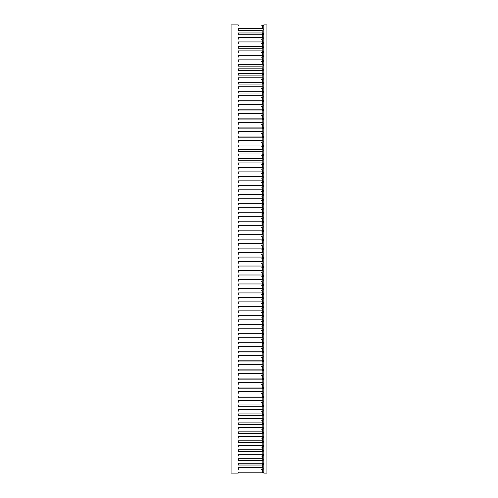<?xml version="1.0" encoding="UTF-8"?>
<svg xmlns="http://www.w3.org/2000/svg" width="498" height="498" viewBox="0 0 498 498"><rect width="100%" height="100%" fill="white"/><g stroke="black" fill="none" stroke-linecap="round" stroke-linejoin="round"><path stroke-width="0.75" d="M263.791 34.312L262.446 34.312L262.446 34.76L238.243 34.76L238.243 32.968L262.116 32.968L262.116 30.278L238.243 30.278L238.243 28.486L262.116 28.486L262.446 25.348L262.975 25.348L262.975 28.934L262.446 28.934L262.402 28.486M262.116 28.486L262.446 28.486M262.116 30.278L262.975 29.83L262.975 33.416L262.446 33.416L262.446 32.968M262.116 34.76L262.402 37.45M262.975 34.312L262.975 37.898L262.446 37.898L262.446 37.45M263.791 38.794L262.446 38.794L262.116 39.242L262.402 41.932M262.975 38.794L262.975 42.38L262.446 42.38L262.446 41.932M263.791 47.758L262.446 47.758L262.446 48.206L238.243 48.206L238.243 46.414L262.116 46.414L262.446 43.276L262.975 43.276L262.975 46.862L262.446 46.862L262.402 46.414M262.116 46.414L262.446 46.414M262.975 47.758L262.975 51.344L262.446 51.344L262.402 50.896M262.116 48.206L262.116 50.896L262.446 50.896M263.791 52.24L262.446 52.24L262.116 52.688L262.402 55.378M262.975 52.24L262.975 55.826L262.446 55.826L262.446 55.378M263.791 56.722L262.446 56.722L262.116 57.17L262.402 59.86M262.975 56.722L262.975 60.308L262.446 60.308L262.446 59.86M263.791 74.65L262.446 74.65L262.446 75.098L238.243 75.098L238.243 73.306L262.116 73.306L262.116 70.616L238.243 70.616L238.243 68.824L262.116 68.824L262.116 66.134L238.243 66.134L238.243 64.342L262.116 64.342L262.446 61.204L262.975 61.204L262.975 64.79L262.446 64.79L262.402 64.342M262.116 64.342L262.446 64.342M262.116 66.134L262.975 65.686L262.975 69.272L262.446 69.272L262.446 68.824M262.116 70.616L262.975 70.168L262.975 73.754L262.446 73.754L262.446 73.306M262.975 74.65L262.975 78.236L262.446 78.236L262.402 77.788M262.116 75.098L262.116 77.788L262.446 77.788M263.791 83.614L262.446 83.614L262.446 84.062L238.243 84.062L238.243 82.27L262.116 82.27L262.446 79.132L262.975 79.132L262.975 82.718L262.446 82.718L262.402 82.27M262.116 82.27L262.446 82.27M262.975 83.614L262.975 87.2L262.446 87.2L262.402 86.752M262.116 84.062L262.116 86.752L262.446 86.752M263.791 92.578L262.446 92.578L262.446 93.026L238.243 93.026L238.243 91.234L262.116 91.234L262.446 88.096L262.975 88.096L262.975 91.682L262.446 91.682L262.402 91.234M262.116 91.234L262.446 91.234M262.116 93.026L262.402 95.716M262.975 92.578L262.975 96.164L262.446 96.164L262.446 95.716M263.791 101.542L262.446 101.542L262.446 101.99L238.243 101.99L238.243 100.198L262.116 100.198L262.446 97.06L262.975 97.06L262.975 100.646L262.446 100.646L262.402 100.198M262.116 100.198L262.446 100.198M262.116 101.99L262.402 104.68M262.975 101.542L262.975 105.128L262.446 105.128L262.446 104.68M263.791 110.506L262.446 110.506L262.446 110.954L238.243 110.954L238.243 109.162L262.116 109.162L262.446 106.024L262.975 106.024L262.975 109.61L262.446 109.61L262.402 109.162M262.116 109.162L262.446 109.162M262.975 110.506L262.975 114.092L262.446 114.092L262.402 113.644M262.116 110.954L262.116 113.644L262.446 113.644M263.791 119.47L262.446 119.47L262.446 119.918L238.243 119.918L238.243 118.126L262.116 118.126L262.446 114.988L262.975 114.988L262.975 118.574L262.446 118.574L262.402 118.126M262.116 118.126L262.446 118.126M262.975 119.47L262.975 123.056L262.446 123.056L262.402 122.608M262.116 119.918L262.116 122.608L262.446 122.608M263.791 128.434L262.446 128.434L262.446 128.882L238.243 128.882L238.243 127.09L262.116 127.09L262.446 123.952L262.975 123.952L262.975 127.538L262.446 127.538L262.402 127.09M262.116 127.09L262.446 127.09M262.975 128.434L262.975 132.02L262.446 132.02L262.402 131.572M262.116 128.882L262.116 131.572L262.446 131.572M263.791 137.398L262.446 137.398L262.446 137.846L238.243 137.846L238.243 136.054L262.116 136.054L262.446 132.916L262.975 132.916L262.975 136.502L262.446 136.502L262.402 136.054M262.116 136.054L262.446 136.054M262.975 137.398L262.975 140.984L262.446 140.984L262.402 140.536M262.116 137.846L262.116 140.536L262.446 140.536M263.791 141.88L262.446 141.88L262.116 142.328L262.402 145.018M262.975 141.88L262.975 145.466L262.446 145.466L262.446 145.018M263.791 150.844L262.446 150.844L262.446 151.292L238.243 151.292L238.243 149.5L262.116 149.5L262.446 146.362L262.975 146.362L262.975 149.948L262.446 149.948L262.402 149.5M262.116 149.5L262.446 149.5M262.975 150.844L262.975 154.43L262.446 154.43L262.402 153.982M262.116 151.292L262.116 153.982L262.446 153.982M263.791 159.808L262.446 159.808L262.446 160.256L238.243 160.256L238.243 158.464L262.116 158.464L262.446 155.326L262.975 155.326L262.975 158.912L262.446 158.912L262.402 158.464M262.116 158.464L262.446 158.464M262.975 159.808L262.975 163.394L262.446 163.394L262.402 162.946M262.116 160.256L262.116 162.946L262.446 162.946M263.791 164.29L262.446 164.29L262.116 164.738L262.402 167.428M262.975 164.29L262.975 167.876L262.446 167.876L262.446 167.428M263.791 168.772L262.446 168.772L262.116 169.22L262.402 171.91M262.975 168.772L262.975 172.358L262.446 172.358L262.446 171.91M263.791 173.254L262.446 173.254L262.116 173.702L262.402 176.392M262.975 173.254L262.975 176.84L262.446 176.84L262.446 176.392M263.791 177.736L262.446 177.736L262.116 178.184L262.402 180.874M262.975 177.736L262.975 181.322L262.446 181.322L262.446 180.874M263.791 182.218L262.446 182.218L262.116 182.666L262.402 185.356M262.975 182.218L262.975 185.804L262.446 185.804L262.446 185.356M263.791 186.7L262.446 186.7L262.116 187.148L262.402 189.838M262.975 186.7L262.975 190.286L262.446 190.286L262.446 189.838M263.791 191.182L262.446 191.182L262.116 191.63L262.402 194.32M262.975 191.182L262.975 194.768L262.446 194.768L262.446 194.32M263.791 195.664L262.446 195.664L262.116 196.112L262.402 198.802M262.975 195.664L262.975 199.25L262.446 199.25L262.446 198.802M263.791 200.146L262.446 200.146L262.116 200.594L262.402 203.284M262.975 200.146L262.975 203.732L262.446 203.732L262.446 203.284M263.791 204.628L262.446 204.628L262.116 205.076L262.402 207.766M262.975 204.628L262.975 208.214L262.446 208.214L262.446 207.766M263.791 209.11L262.446 209.11L262.116 209.558L262.402 212.248M262.975 209.11L262.975 212.696L262.446 212.696L262.446 212.248M263.791 213.592L262.446 213.592L262.116 214.04L262.402 216.73M262.975 213.592L262.975 217.178L262.446 217.178L262.446 216.73M263.791 218.074L262.446 218.074L262.116 218.522L262.402 221.212M262.975 218.074L262.975 221.66L262.446 221.66L262.446 221.212M263.791 222.556L262.446 222.556L262.116 223.004L262.402 225.694M262.975 222.556L262.975 226.142L262.446 226.142L262.446 225.694M263.791 227.038L262.446 227.038L262.116 227.486L262.402 230.176M262.975 227.038L262.975 230.624L262.446 230.624L262.446 230.176M263.791 231.52L262.446 231.52L262.116 231.968L262.402 234.658M262.975 231.52L262.975 235.106L262.446 235.106L262.446 234.658M263.791 236.002L262.446 236.002L262.116 236.45L262.402 239.14M262.975 236.002L262.975 239.588L262.446 239.588L262.446 239.14M263.791 240.484L262.446 240.484L262.116 240.932L262.402 243.622M262.975 240.484L262.975 244.07L262.446 244.07L262.446 243.622M263.791 244.966L262.446 244.966L262.116 245.414L262.402 248.104M262.975 244.966L262.975 248.552L262.446 248.552L262.446 248.104M263.791 249.448L262.446 249.448L262.116 249.896L262.402 252.586M262.975 249.448L262.975 253.034L262.446 253.034L262.446 252.586M263.791 253.93L262.446 253.93L262.116 254.378L262.402 257.068M262.975 253.93L262.975 257.516L262.446 257.516L262.446 257.068M263.791 258.412L262.446 258.412L262.116 258.86L262.402 261.55M262.975 258.412L262.975 261.998L262.446 261.998L262.446 261.55M263.791 262.894L262.446 262.894L262.116 263.342L262.402 266.032M262.975 262.894L262.975 266.48L262.446 266.48L262.446 266.032M263.791 267.376L262.446 267.376L262.116 267.824L262.402 270.514M262.975 267.376L262.975 270.962L262.446 270.962L262.446 270.514M263.791 271.858L262.446 271.858L262.116 272.306L262.402 274.996M262.975 271.858L262.975 275.444L262.446 275.444L262.446 274.996M263.791 276.34L262.446 276.34L262.116 276.788L262.402 279.478M262.975 276.34L262.975 279.926L262.446 279.926L262.446 279.478M263.791 280.822L262.446 280.822L262.116 281.27L262.402 283.96M262.975 280.822L262.975 284.408L262.446 284.408L262.446 283.96M263.791 285.304L262.446 285.304L262.116 285.752L262.402 288.442M262.975 285.304L262.975 288.89L262.446 288.89L262.446 288.442M263.791 289.786L262.446 289.786L262.116 290.234L262.402 292.924M262.975 289.786L262.975 293.372L262.446 293.372L262.446 292.924M263.791 294.268L262.446 294.268L262.116 294.716L262.402 297.406M262.975 294.268L262.975 297.854L262.446 297.854L262.446 297.406M263.791 298.75L262.446 298.75L262.116 299.198L262.402 301.888M262.975 298.75L262.975 302.336L262.446 302.336L262.446 301.888M263.791 303.232L262.446 303.232L262.116 303.68L262.402 306.37M262.975 303.232L262.975 306.818L262.446 306.818L262.446 306.37M263.791 307.714L262.446 307.714L262.116 308.162L262.402 310.852M262.975 307.714L262.975 311.3L262.446 311.3L262.446 310.852M263.791 312.196L262.446 312.196L262.116 312.644L262.402 315.334M262.975 312.196L262.975 315.782L262.446 315.782L262.446 315.334M263.791 316.678L262.446 316.678L262.116 317.126L262.402 319.816M262.975 316.678L262.975 320.264L262.446 320.264L262.446 319.816M263.791 321.16L262.446 321.16L262.116 321.608L262.402 324.298M262.975 321.16L262.975 324.746L262.446 324.746L262.446 324.298M263.791 325.642L262.446 325.642L262.116 326.09L262.402 328.78M262.975 325.642L262.975 329.228L262.446 329.228L262.446 328.78M263.791 330.124L262.446 330.124L262.116 330.572L262.402 333.262M262.975 330.124L262.975 333.71L262.446 333.71L262.446 333.262M263.791 334.606L262.446 334.606L262.116 335.054L262.402 337.744M262.975 334.606L262.975 338.192L262.446 338.192L262.446 337.744M263.791 339.088L262.446 339.088L262.116 339.536L262.402 342.226M262.975 339.088L262.975 342.674L262.446 342.674L262.446 342.226M263.791 343.57L262.446 343.57L262.116 344.018L262.402 346.708M262.975 343.57L262.975 347.156L262.446 347.156L262.446 346.708M263.791 352.534L262.446 352.534L262.446 352.982L238.243 352.982L238.243 351.19L262.116 351.19L262.446 348.052L262.975 348.052L262.975 351.638L262.446 351.638L262.402 351.19M262.116 351.19L262.446 351.19M262.975 352.534L262.975 356.12L262.446 356.12L262.402 355.672M262.116 352.982L262.116 355.672L262.446 355.672M263.791 361.498L262.446 361.498L262.446 361.946L238.243 361.946L238.243 360.154L262.116 360.154L262.446 357.016L262.975 357.016L262.975 360.602L262.446 360.602L262.402 360.154M262.116 360.154L262.446 360.154M262.975 361.498L262.975 365.084L262.446 365.084L262.402 364.636M262.116 361.946L262.116 364.636L262.446 364.636M263.791 370.462L262.446 370.462L262.446 370.91L238.243 370.91L238.243 369.118L262.116 369.118L262.446 365.98L262.975 365.98L262.975 369.566L262.446 369.566L262.402 369.118M262.116 369.118L262.446 369.118M262.975 370.462L262.975 374.048L262.446 374.048L262.402 373.6M262.116 370.91L262.116 373.6L262.446 373.6M263.791 379.426L262.446 379.426L262.446 379.874L238.243 379.874L238.243 378.082L262.116 378.082L262.446 374.944L262.975 374.944L262.975 378.53L262.446 378.53L262.402 378.082M262.116 378.082L262.446 378.082M262.975 379.426L262.975 383.012L262.446 383.012L262.402 382.564M262.116 379.874L262.116 382.564L262.446 382.564M263.791 388.39L262.446 388.39L262.446 388.838L238.243 388.838L238.243 387.046L262.116 387.046L262.446 383.908L262.975 383.908L262.975 387.494L262.446 387.494L262.402 387.046M262.116 387.046L262.446 387.046M262.975 388.39L262.975 391.976L262.446 391.976L262.402 391.528M262.116 388.838L262.116 391.528L262.446 391.528M263.791 397.354L262.446 397.354L262.446 397.802L238.243 397.802L238.243 396.01L262.116 396.01L262.446 392.872L262.975 392.872L262.975 396.458L262.446 396.458L262.402 396.01M262.116 396.01L262.446 396.01M262.975 397.354L262.975 400.94L262.446 400.94L262.402 400.492M262.116 397.802L262.116 400.492L262.446 400.492M263.791 406.318L262.446 406.318L262.446 406.766L238.243 406.766L238.243 404.974L262.116 404.974L262.446 401.836L262.975 401.836L262.975 405.422L262.446 405.422L262.402 404.974M262.116 404.974L262.446 404.974M262.975 406.318L262.975 409.904L262.446 409.904L262.402 409.456M262.116 406.766L262.116 409.456L262.446 409.456M263.791 415.282L262.446 415.282L262.446 415.73L238.243 415.73L238.243 413.938L262.116 413.938L262.446 410.8L262.975 410.8L262.975 414.386L262.446 414.386L262.402 413.938M262.116 413.938L262.446 413.938M262.975 415.282L262.975 418.868L262.446 418.868L262.402 418.42M262.116 415.73L262.116 418.42L262.446 418.42M263.791 424.246L262.446 424.246L262.446 424.694L238.243 424.694L238.243 422.902L262.116 422.902L262.446 419.764L262.975 419.764L262.975 423.35L262.446 423.35L262.402 422.902M262.116 422.902L262.446 422.902M262.975 424.246L262.975 427.832L262.446 427.832L262.402 427.384M262.116 424.694L262.116 427.384L262.446 427.384M263.791 433.21L262.446 433.21L262.446 433.658L238.243 433.658L238.243 431.866L262.116 431.866L262.446 428.728L262.975 428.728L262.975 432.314L262.446 432.314L262.402 431.866M262.116 431.866L262.446 431.866M262.975 433.21L262.975 436.796L262.446 436.796L262.402 436.348M262.116 433.658L262.116 436.348L262.446 436.348M263.791 442.174L262.446 442.174L262.446 442.622L238.243 442.622L238.243 440.83L262.116 440.83L262.446 437.692L262.975 437.692L262.975 441.278L262.446 441.278L262.402 440.83M262.116 440.83L262.446 440.83M262.975 442.174L262.975 445.76L262.446 445.76L262.402 445.312M262.116 442.622L262.116 445.312L262.446 445.312M263.791 451.138L262.446 451.138L262.446 451.586L238.243 451.586L238.243 449.794L262.116 449.794L262.446 446.656L262.975 446.656L262.975 450.242L262.446 450.242L262.402 449.794M262.116 449.794L262.446 449.794M262.975 451.138L262.975 454.724L262.446 454.724L262.402 454.276M262.116 451.586L262.116 454.276L262.446 454.276M263.791 464.584L262.446 464.584L262.446 465.032L238.243 465.032L238.243 463.24L262.116 463.24L262.116 460.55L238.243 460.55L238.243 458.758L262.116 458.758L262.446 455.62L262.975 455.62L262.975 459.206L262.446 459.206L262.402 458.758M262.116 458.758L262.446 458.758M262.116 460.55L262.975 460.102L262.975 463.688L262.446 463.688L262.446 463.24M262.116 465.032L262.402 467.722M262.975 464.584L262.975 468.17L262.446 468.17L262.446 467.722M261.55 472.204L238.243 472.204L262.116 472.204L262.446 469.066L262.975 469.066L262.975 472.652L262.446 472.652L262.402 472.204M262.116 472.204L262.446 472.204M263.791 25.348L262.975 25.348M263.791 28.934L262.975 28.934M263.791 33.416L262.975 33.416M263.791 29.83L262.975 29.83M263.791 37.898L262.975 37.898M263.791 42.38L262.975 42.38M263.791 43.276L262.975 43.276M263.791 46.862L262.975 46.862M263.791 51.344L262.975 51.344M263.791 55.826L262.975 55.826M263.791 60.308L262.975 60.308M263.791 61.204L262.975 61.204M263.791 64.79L262.975 64.79M263.791 69.272L262.975 69.272M263.791 65.686L262.975 65.686M263.791 73.754L262.975 73.754M263.791 70.168L262.975 70.168M263.791 78.236L262.975 78.236M263.791 79.132L262.975 79.132M263.791 82.718L262.975 82.718M263.791 87.2L262.975 87.2M263.791 88.096L262.975 88.096M263.791 91.682L262.975 91.682M263.791 96.164L262.975 96.164M263.791 97.06L262.975 97.06M263.791 100.646L262.975 100.646M263.791 105.128L262.975 105.128M263.791 106.024L262.975 106.024M263.791 109.61L262.975 109.61M263.791 114.092L262.975 114.092M263.791 114.988L262.975 114.988M263.791 118.574L262.975 118.574M263.791 123.056L262.975 123.056M263.791 123.952L262.975 123.952M263.791 127.538L262.975 127.538M263.791 132.02L262.975 132.02M263.791 132.916L262.975 132.916M263.791 136.502L262.975 136.502M263.791 140.984L262.975 140.984M263.791 145.466L262.975 145.466M263.791 146.362L262.975 146.362M263.791 149.948L262.975 149.948M263.791 154.43L262.975 154.43M263.791 155.326L262.975 155.326M263.791 158.912L262.975 158.912M263.791 163.394L262.975 163.394M263.791 167.876L262.975 167.876M263.791 172.358L262.975 172.358M263.791 176.84L262.975 176.84M263.791 181.322L262.975 181.322M263.791 185.804L262.975 185.804M263.791 190.286L262.975 190.286M263.791 194.768L262.975 194.768M263.791 199.25L262.975 199.25M263.791 203.732L262.975 203.732M263.791 208.214L262.975 208.214M263.791 212.696L262.975 212.696M263.791 217.178L262.975 217.178M263.791 221.66L262.975 221.66M263.791 226.142L262.975 226.142M263.791 230.624L262.975 230.624M263.791 235.106L262.975 235.106M263.791 239.588L262.975 239.588M263.791 244.07L262.975 244.07M263.791 248.552L262.975 248.552M263.791 253.034L262.975 253.034M263.791 257.516L262.975 257.516M263.791 261.998L262.975 261.998M263.791 266.48L262.975 266.48M263.791 270.962L262.975 270.962M263.791 275.444L262.975 275.444M263.791 279.926L262.975 279.926M263.791 284.408L262.975 284.408M263.791 288.89L262.975 288.89M263.791 293.372L262.975 293.372M263.791 297.854L262.975 297.854M263.791 302.336L262.975 302.336M263.791 306.818L262.975 306.818M263.791 311.3L262.975 311.3M263.791 315.782L262.975 315.782M263.791 320.264L262.975 320.264M263.791 324.746L262.975 324.746M263.791 329.228L262.975 329.228M263.791 333.71L262.975 333.71M263.791 338.192L262.975 338.192M263.791 342.674L262.975 342.674M263.791 347.156L262.975 347.156M263.791 348.052L262.975 348.052M263.791 351.638L262.975 351.638M263.791 356.12L262.975 356.12M263.791 357.016L262.975 357.016M263.791 360.602L262.975 360.602M263.791 365.084L262.975 365.084M263.791 365.98L262.975 365.98M263.791 369.566L262.975 369.566M263.791 374.048L262.975 374.048M263.791 374.944L262.975 374.944M263.791 378.53L262.975 378.53M263.791 383.012L262.975 383.012M263.791 383.908L262.975 383.908M263.791 387.494L262.975 387.494M263.791 391.976L262.975 391.976M263.791 392.872L262.975 392.872M263.791 396.458L262.975 396.458M263.791 400.94L262.975 400.94M263.791 401.836L262.975 401.836M263.791 405.422L262.975 405.422M263.791 409.904L262.975 409.904M263.791 410.8L262.975 410.8M263.791 414.386L262.975 414.386M263.791 418.868L262.975 418.868M263.791 419.764L262.975 419.764M263.791 423.35L262.975 423.35M263.791 427.832L262.975 427.832M263.791 428.728L262.975 428.728M263.791 432.314L262.975 432.314M263.791 436.796L262.975 436.796M263.791 437.692L262.975 437.692M263.791 441.278L262.975 441.278M263.791 445.76L262.975 445.76M263.791 446.656L262.975 446.656M263.791 450.242L262.975 450.242M263.791 454.724L262.975 454.724M263.791 455.62L262.975 455.62M263.791 459.206L262.975 459.206M263.791 463.688L262.975 463.688M263.791 460.102L262.975 460.102M263.791 468.17L262.975 468.17M263.791 469.066L262.975 469.066M263.791 472.652L262.975 472.652M262.116 469.514L261.55 469.514M262.116 467.722L238.243 467.722L238.243 469.514L238.243 467.722L261.55 467.722M261.55 463.24L238.243 463.24L238.243 465.032L261.55 465.032M261.55 458.758L238.243 458.758L238.243 460.55L261.55 460.55M262.116 456.068L261.55 456.068M262.116 454.276L238.243 454.276L238.243 456.068L238.243 454.276L261.55 454.276M261.55 449.794L238.243 449.794L238.243 451.586L261.55 451.586M262.116 447.104L261.55 447.104M262.116 445.312L238.243 445.312L238.243 447.104L238.243 445.312L261.55 445.312M261.55 440.83L238.243 440.83L238.243 442.622L261.55 442.622M262.116 438.14L261.55 438.14M262.116 436.348L238.243 436.348L238.243 438.14L238.243 436.348L261.55 436.348M261.55 431.866L238.243 431.866L238.243 433.658L261.55 433.658M262.116 429.176L261.55 429.176M262.116 427.384L238.243 427.384L238.243 429.176L238.243 427.384L261.55 427.384M261.55 422.902L238.243 422.902L238.243 424.694L261.55 424.694M262.116 420.212L261.55 420.212M262.116 418.42L238.243 418.42L238.243 420.212L238.243 418.42L261.55 418.42M261.55 413.938L238.243 413.938L238.243 415.73L261.55 415.73M262.116 411.248L261.55 411.248M262.116 409.456L238.243 409.456L238.243 411.248L238.243 409.456L261.55 409.456M261.55 404.974L238.243 404.974L238.243 406.766L261.55 406.766M262.116 402.284L261.55 402.284M262.116 400.492L238.243 400.492L238.243 402.284L238.243 400.492L261.55 400.492M261.55 396.01L238.243 396.01L238.243 397.802L261.55 397.802M262.116 393.32L261.55 393.32M262.116 391.528L238.243 391.528L238.243 393.32L238.243 391.528L261.55 391.528M261.55 387.046L238.243 387.046L238.243 388.838L261.55 388.838M262.116 384.356L261.55 384.356M262.116 382.564L238.243 382.564L238.243 384.356L238.243 382.564L261.55 382.564M261.55 378.082L238.243 378.082L238.243 379.874L261.55 379.874M262.116 375.392L261.55 375.392M262.116 373.6L238.243 373.6L238.243 375.392L238.243 373.6L261.55 373.6M261.55 369.118L238.243 369.118L238.243 370.91L261.55 370.91M262.116 366.428L261.55 366.428M262.116 364.636L238.243 364.636L238.243 366.428L238.243 364.636L261.55 364.636M261.55 360.154L238.243 360.154L238.243 361.946L261.55 361.946M262.116 357.464L261.55 357.464M262.116 355.672L238.243 355.672L238.243 357.464L238.243 355.672L261.55 355.672M261.55 351.19L238.243 351.19L238.243 352.982L261.55 352.982M262.116 348.5L261.55 348.5M262.116 346.708L238.243 346.708L238.243 348.5L238.243 346.708L261.55 346.708M262.116 344.018L261.55 344.018M262.116 342.226L238.243 342.226L238.243 344.018L238.243 342.226L261.55 342.226M262.116 339.536L261.55 339.536M262.116 337.744L238.243 337.744L238.243 339.536L238.243 337.744L261.55 337.744M262.116 335.054L261.55 335.054M262.116 333.262L238.243 333.262L238.243 335.054L238.243 333.262L261.55 333.262M262.116 330.572L261.55 330.572M262.116 328.78L238.243 328.78L238.243 330.572L238.243 328.78L261.55 328.78M262.116 326.09L261.55 326.09M262.116 324.298L238.243 324.298L238.243 326.09L238.243 324.298L261.55 324.298M262.116 321.608L261.55 321.608M262.116 319.816L238.243 319.816L238.243 321.608L238.243 319.816L261.55 319.816M262.116 317.126L261.55 317.126M262.116 315.334L238.243 315.334L238.243 317.126L238.243 315.334L261.55 315.334M262.116 312.644L261.55 312.644M262.116 310.852L238.243 310.852L238.243 312.644L238.243 310.852L261.55 310.852M262.116 308.162L261.55 308.162M262.116 306.37L238.243 306.37L238.243 308.162L238.243 306.37L261.55 306.37M262.116 303.68L261.55 303.68M262.116 301.888L238.243 301.888L238.243 303.68L238.243 301.888L261.55 301.888M262.116 299.198L261.55 299.198M262.116 297.406L238.243 297.406L238.243 299.198L238.243 297.406L261.55 297.406M262.116 294.716L261.55 294.716M262.116 292.924L238.243 292.924L238.243 294.716L238.243 292.924L261.55 292.924M262.116 290.234L261.55 290.234M262.116 288.442L238.243 288.442L238.243 290.234L238.243 288.442L261.55 288.442M262.116 285.752L261.55 285.752M262.116 283.96L238.243 283.96L238.243 285.752L238.243 283.96L261.55 283.96M262.116 281.27L261.55 281.27M262.116 279.478L238.243 279.478L238.243 281.27L238.243 279.478L261.55 279.478M262.116 276.788L261.55 276.788M262.116 274.996L238.243 274.996L238.243 276.788L238.243 274.996L261.55 274.996M262.116 272.306L261.55 272.306M262.116 270.514L238.243 270.514L238.243 272.306L238.243 270.514L261.55 270.514M262.116 267.824L261.55 267.824M262.116 266.032L238.243 266.032L238.243 267.824L238.243 266.032L261.55 266.032M262.116 263.342L261.55 263.342M262.116 261.55L238.243 261.55L238.243 263.342L238.243 261.55L261.55 261.55M262.116 258.86L261.55 258.86M262.116 257.068L238.243 257.068L238.243 258.86L238.243 257.068L261.55 257.068M262.116 254.378L261.55 254.378M262.116 252.586L238.243 252.586L238.243 254.378L238.243 252.586L261.55 252.586M262.116 249.896L261.55 249.896M262.116 248.104L238.243 248.104L238.243 249.896L238.243 248.104L261.55 248.104M262.116 245.414L261.55 245.414M262.116 243.622L238.243 243.622L238.243 245.414L238.243 243.622L261.55 243.622M262.116 240.932L261.55 240.932M262.116 239.14L238.243 239.14L238.243 240.932L238.243 239.14L261.55 239.14M262.116 236.45L261.55 236.45M262.116 234.658L238.243 234.658L238.243 236.45L238.243 234.658L261.55 234.658M262.116 231.968L261.55 231.968M262.116 230.176L238.243 230.176L238.243 231.968L238.243 230.176L261.55 230.176M262.116 227.486L261.55 227.486M262.116 225.694L238.243 225.694L238.243 227.486L238.243 225.694L261.55 225.694M262.116 223.004L261.55 223.004M262.116 221.212L238.243 221.212L238.243 223.004L238.243 221.212L261.55 221.212M262.116 218.522L261.55 218.522M262.116 216.73L238.243 216.73L238.243 218.522L238.243 216.73L261.55 216.73M262.116 214.04L261.55 214.04M262.116 212.248L238.243 212.248L238.243 214.04L238.243 212.248L261.55 212.248M262.116 209.558L261.55 209.558M262.116 207.766L238.243 207.766L238.243 209.558L238.243 207.766L261.55 207.766M262.116 205.076L261.55 205.076M262.116 203.284L238.243 203.284L238.243 205.076L238.243 203.284L261.55 203.284M262.116 200.594L261.55 200.594M262.116 198.802L238.243 198.802L238.243 200.594L238.243 198.802L261.55 198.802M262.116 196.112L261.55 196.112M262.116 194.32L238.243 194.32L238.243 196.112L238.243 194.32L261.55 194.32M262.116 191.63L261.55 191.63M262.116 189.838L238.243 189.838L238.243 191.63L238.243 189.838L261.55 189.838M262.116 187.148L261.55 187.148M262.116 185.356L238.243 185.356L238.243 187.148L238.243 185.356L261.55 185.356M262.116 182.666L261.55 182.666M262.116 180.874L238.243 180.874L238.243 182.666L238.243 180.874L261.55 180.874M262.116 178.184L261.55 178.184M262.116 176.392L238.243 176.392L238.243 178.184L238.243 176.392L261.55 176.392M262.116 173.702L261.55 173.702M262.116 171.91L238.243 171.91L238.243 173.702L238.243 171.91L261.55 171.91M262.116 169.22L261.55 169.22M262.116 167.428L238.243 167.428L238.243 169.22L238.243 167.428L261.55 167.428M262.116 164.738L261.55 164.738M262.116 162.946L238.243 162.946L238.243 164.738L238.243 162.946L261.55 162.946M261.55 158.464L238.243 158.464L238.243 160.256L261.55 160.256M262.116 155.774L261.55 155.774M262.116 153.982L238.243 153.982L238.243 155.774L238.243 153.982L261.55 153.982M261.55 149.5L238.243 149.5L238.243 151.292L261.55 151.292M262.116 146.81L261.55 146.81M262.116 145.018L238.243 145.018L238.243 146.81L238.243 145.018L261.55 145.018M262.116 142.328L261.55 142.328M262.116 140.536L238.243 140.536L238.243 142.328L238.243 140.536L261.55 140.536M261.55 136.054L238.243 136.054L238.243 137.846L261.55 137.846M262.116 133.364L261.55 133.364M262.116 131.572L238.243 131.572L238.243 133.364L238.243 131.572L261.55 131.572M261.55 127.09L238.243 127.09L238.243 128.882L261.55 128.882M262.116 124.4L261.55 124.4M262.116 122.608L238.243 122.608L238.243 124.4L238.243 122.608L261.55 122.608M261.55 118.126L238.243 118.126L238.243 119.918L261.55 119.918M262.116 115.436L261.55 115.436M262.116 113.644L238.243 113.644L238.243 115.436L238.243 113.644L261.55 113.644M261.55 109.162L238.243 109.162L238.243 110.954L261.55 110.954M262.116 106.472L261.55 106.472M262.116 104.68L238.243 104.68L238.243 106.472L238.243 104.68L261.55 104.68M261.55 100.198L238.243 100.198L238.243 101.99L261.55 101.99M262.116 97.508L261.55 97.508M262.116 95.716L238.243 95.716L238.243 97.508L238.243 95.716L261.55 95.716M261.55 91.234L238.243 91.234L238.243 93.026L261.55 93.026M262.116 88.544L261.55 88.544M262.116 86.752L238.243 86.752L238.243 88.544L238.243 86.752L261.55 86.752M261.55 82.27L238.243 82.27L238.243 84.062L261.55 84.062M262.116 79.58L261.55 79.58M262.116 77.788L238.243 77.788L238.243 79.58L238.243 77.788L261.55 77.788M261.55 73.306L238.243 73.306L238.243 75.098L261.55 75.098M261.55 68.824L238.243 68.824L238.243 70.616L261.55 70.616M261.55 64.342L238.243 64.342L238.243 66.134L261.55 66.134M262.116 61.652L261.55 61.652M262.116 59.86L238.243 59.86L238.243 61.652L238.243 59.86L261.55 59.86M262.116 57.17L261.55 57.17M262.116 55.378L238.243 55.378L238.243 57.17L238.243 55.378L261.55 55.378M262.116 52.688L261.55 52.688M262.116 50.896L238.243 50.896L238.243 52.688L238.243 50.896L261.55 50.896M261.55 46.414L238.243 46.414L238.243 48.206L261.55 48.206M262.116 43.724L261.55 43.724M262.116 41.932L238.243 41.932L238.243 43.724L238.243 41.932L261.55 41.932M262.116 39.242L261.55 39.242M262.116 37.45L238.243 37.45L238.243 39.242L238.243 37.45L261.55 37.45M261.55 32.968L238.243 32.968L238.243 34.76L261.55 34.76M261.55 28.486L238.243 28.486L238.243 30.278L261.55 30.278M262.116 25.796L261.55 25.796M238.243 25.796L238.243 24.9L231.072 24.9L231.072 473.1L238.243 473.1L238.243 472.204M263.791 24.9L263.791 473.1L266.928 473.1L266.928 24.9L263.791 24.9"/></g></svg>
